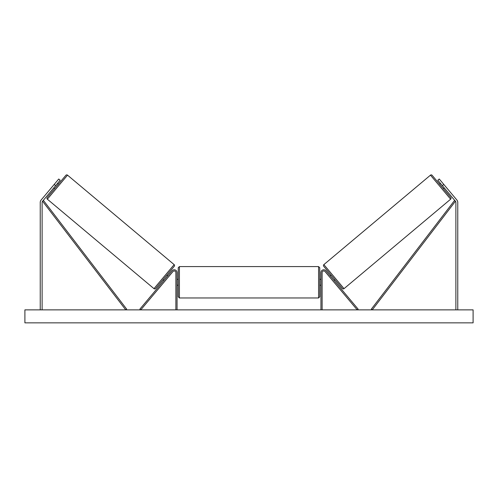 <?xml version="1.0" encoding="UTF-8"?>
<svg xmlns="http://www.w3.org/2000/svg" width="498" height="498" viewBox="0 0 498 498"><rect width="100%" height="100%" fill="white"/><g stroke="black" fill="none" stroke-linecap="round" stroke-linejoin="round"><path stroke-width="0.75" d="M177.051 309.868L177.051 272.599A2.832 2.832 0 0 0 172.053 270.781L139.888 309.115L140.791 309.868L172.955 271.541A1.65 1.65 0 0 1 175.875 272.599L175.875 309.868M55.639 185.654L54.195 184.441L58.739 179.019L60.19 180.232L42.56 201.242A1.886 1.886 0 0 0 42.118 202.449L42.118 309.868M54.195 184.441L41.116 200.028A3.772 3.772 0 0 0 40.232 202.449L40.232 309.868M442.361 185.654L443.805 184.441L439.261 179.019L437.81 180.232L455.44 201.242A1.886 1.886 0 0 1 455.882 202.449L455.882 309.868M443.805 184.441L456.884 200.028A3.772 3.772 0 0 1 457.768 202.449L457.768 309.868M320.949 309.868L320.949 272.599A2.832 2.832 0 0 1 325.947 270.781L358.112 309.115L357.209 309.868L325.045 271.541A1.65 1.65 0 0 0 322.125 272.599L322.125 309.868M179.411 297.96L178.234 296.777L178.234 267.762L179.411 266.586L179.411 297.96L318.589 297.96L318.589 266.586L319.766 267.762L319.766 296.777L318.589 297.96M177.051 284.314L177.051 280.225M320.949 284.314L320.949 280.225M67.529 175.153L47.36 199.188A1.177 1.177 0 0 1 47.217 197.525L65.867 175.302A1.177 1.177 0 0 1 67.529 175.153L174.144 264.619A1.177 1.177 0 0 1 174.288 266.281L155.637 288.504A1.177 1.177 0 0 1 153.975 288.653L174.144 264.619M47.36 199.188L153.975 288.653M53.74 187.914L54.643 188.674M57.531 183.395L58.434 184.154M54.319 187.223L56.953 184.086M163.07 279.652L163.973 280.411M164.552 279.72L167.185 276.583M166.861 275.133L167.764 275.892M473.1 309.868L24.9 309.868L24.9 322.847L473.1 322.847L473.1 309.868M430.471 175.153A1.177 1.177 0 0 1 432.133 175.302L450.783 197.525A1.177 1.177 0 0 1 450.64 199.188L344.025 288.653L323.856 264.619L430.471 175.153L450.64 199.188M344.025 288.653A1.177 1.177 0 0 1 342.363 288.504L323.712 266.281A1.177 1.177 0 0 1 323.856 264.619M444.26 187.914L443.357 188.674M440.469 183.395L439.566 184.154M443.681 187.223L441.047 184.086M334.93 279.652L334.027 280.411M331.139 275.133L330.236 275.892M333.448 279.72L330.815 276.583M42.56 201.242L125.739 309.868L126.679 309.152L43.5 200.52L42.56 201.242M455.44 201.242L372.261 309.868L371.321 309.152L454.5 200.52L455.44 201.242M179.411 266.586L318.589 266.586M178.234 279.322L177.051 279.322M177.051 285.217L178.234 285.217M319.766 279.322L320.949 279.322M319.766 285.217L320.949 285.217"/></g></svg>
